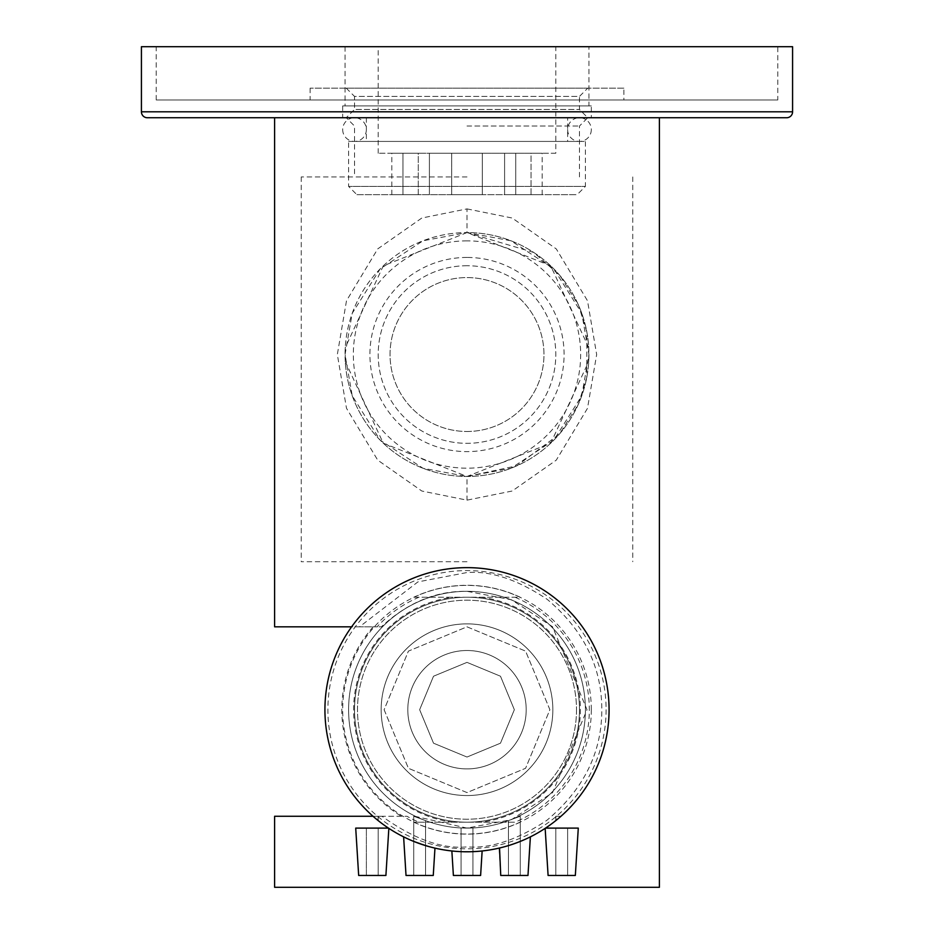 <?xml version="1.0" encoding="UTF-8"?>
<svg xmlns="http://www.w3.org/2000/svg" width="934" height="934" viewBox="0 0 934 934"><rect width="100%" height="100%" fill="white"/><g stroke="black" fill="none" stroke-linecap="round" stroke-linejoin="round"><path stroke-width="0.7" stroke-dasharray="4.67 3.5" d="M508.435 845.609L514.354 843.659L508.435 845.609L514.354 843.659L508.435 845.609L508.435 820.612L508.435 875.462L520.273 875.462L508.435 875.462L520.273 875.462L508.435 875.462L508.435 845.609L524.079 839.818L508.341 845.632L520.273 841.417L520.273 816.258L508.435 820.612L520.273 816.258L518.603 816.258L520.273 816.258L518.603 816.258L520.273 816.258L518.603 816.258L520.273 816.258L518.603 816.258L520.273 816.258L518.603 816.258L520.273 816.258L518.603 816.258L520.273 816.258L518.603 816.258L520.273 816.258L518.603 816.258L520.273 816.258L518.603 816.258L520.273 816.258L520.273 875.462L508.435 875.462L508.435 820.612L508.435 875.462L520.273 875.462L520.273 816.258L520.273 875.462L508.435 875.462L520.273 875.462L508.435 875.462L508.435 820.612L508.435 875.462L520.273 875.462L520.273 816.258L520.273 875.462L508.435 875.462L520.273 875.462L508.435 875.462L508.435 820.612L508.435 875.462L520.273 875.462L520.273 816.258L520.273 875.462L508.435 875.462L520.273 875.462L508.435 875.462L508.435 820.612L508.435 875.462L520.273 875.462L520.273 816.258L520.273 875.462L508.435 875.462L520.273 875.462L520.273 841.417L514.354 843.659C535.299 835.008 535.299 835.008 514.354 843.659C535.299 835.008 535.299 835.008 514.354 843.659L524.079 839.818L514.354 843.659C535.299 835.008 535.299 835.008 514.354 843.659L524.079 839.818L514.354 843.659C535.299 835.008 535.299 835.008 514.354 843.659L520.273 841.417M503.403 847.033L501.862 847.442L503.403 847.033M529.625 837.238L530.384 836.864L528.877 837.6L530.384 836.864L527.979 875.462L500.741 875.462L527.979 875.462L500.741 875.462L527.979 875.462L500.741 875.462L527.979 875.462L500.741 875.462L527.979 875.462L500.741 875.462L527.979 875.462L500.741 875.462L527.979 875.462L500.741 875.462L527.979 875.462L500.741 875.462L527.979 875.462L500.741 875.462L514.354 875.462L500.741 875.462L499.036 848.119L501.114 847.628L499.106 848.107M499.2 848.084L500.951 847.663M499.76 847.955L507.629 845.854L499.76 847.955M609.073 709.712A142.073 142.073 0 0 1 467 851.785A142.073 142.073 0 0 1 324.927 709.712A142.073 142.073 0 0 1 467 567.639A142.073 142.073 0 0 1 609.073 709.712M460.602 851.633L472.919 851.656L467 851.785L472.919 851.656L472.919 827.956L472.919 875.462L461.081 875.462L472.919 875.462L461.081 875.462L472.919 875.462L472.919 851.656L460.369 851.621L479.924 851.189L461.081 851.656L461.081 827.956L472.919 827.956L461.081 827.956L472.919 827.956L461.081 827.956L472.919 827.956L461.081 827.956L472.919 827.956L461.081 827.956L472.919 827.956L461.081 827.956L472.919 827.956L461.081 827.956L472.919 827.956L461.081 827.956L472.919 827.956L461.081 827.956L472.919 827.956L461.081 827.956L472.919 827.956L461.081 827.956L461.081 875.462L472.919 875.462L461.081 875.462L461.081 827.956L461.081 875.462L472.919 875.462L472.919 827.956L472.919 875.462L461.081 875.462L472.919 875.462L472.919 827.956L472.919 875.462L461.081 875.462L461.081 827.956L461.081 875.462L472.919 875.462L461.081 875.462L472.919 875.462L472.919 827.956L472.919 875.462L461.081 875.462L461.081 827.956L461.081 875.462L472.919 875.462L461.081 875.462L472.919 875.462L472.919 827.956L472.919 875.462L461.081 875.462L461.081 827.956L461.081 875.462L472.919 875.462L461.081 875.462L461.081 851.656L467 851.785C447.456 850.897 447.456 850.897 467 851.785L472.919 851.656L467 851.785C447.456 850.897 447.456 850.897 467 851.785L479.924 851.189L467 851.785C447.456 850.897 447.456 850.897 467 851.785L461.081 851.656L467 851.785C447.456 850.897 447.456 850.897 467 851.785L479.924 851.189M480.088 851.178L476.83 851.446M475.908 851.504L473.877 851.61M460.123 851.61L458.092 851.504M458.022 851.493L451.928 850.979M529.975 837.062L529.333 837.378M558.859 818.091L559.664 817.402M556.979 819.655L556.185 820.297M556.069 820.391L555.8 816.258L560.972 816.258L558.964 817.997M425.565 845.609L419.646 843.659L425.565 845.609L419.646 843.659L425.565 845.609L419.646 843.659L425.565 845.609L419.646 843.659L425.565 845.609L425.565 820.612L425.565 875.462L413.727 875.462L425.565 875.462L413.727 875.462L425.565 875.462L425.565 845.609L419.646 843.659L425.659 845.632L419.646 843.659C398.701 835.008 398.701 835.008 419.646 843.659L432.127 847.43L409.921 839.818L419.646 843.659L409.921 839.818L419.646 843.659L413.727 841.417L413.727 816.258L425.565 820.612L413.727 816.258L415.397 816.258L413.727 816.258L415.397 816.258L413.727 816.258L415.397 816.258L413.727 816.258L415.397 816.258L413.727 816.258L415.397 816.258L413.727 816.258L415.397 816.258L413.727 816.258L415.397 816.258L413.727 816.258L415.397 816.258L413.727 816.258L415.397 816.258L413.727 816.258L413.727 875.462L425.565 875.462L425.565 820.612L425.565 875.462L413.727 875.462L413.727 816.258L413.727 875.462L425.565 875.462L413.727 875.462L425.565 875.462L425.565 820.612L425.565 875.462L413.727 875.462L413.727 816.258L413.727 875.462L425.565 875.462L413.727 875.462L425.565 875.462L425.565 820.612L425.565 875.462L413.727 875.462L413.727 816.258L413.727 875.462L425.565 875.462L413.727 875.462L425.565 875.462L425.565 820.612L425.565 875.462L413.727 875.462L413.727 816.258L413.727 875.462L425.565 875.462L413.727 875.462L413.727 841.417L419.646 843.659C398.701 835.008 398.701 835.008 419.646 843.659L432.127 847.43L409.921 839.818L419.646 843.659C398.701 835.008 398.701 835.008 419.646 843.659L413.727 841.417L419.646 843.659C398.701 835.008 398.701 835.008 419.646 843.659L409.921 839.818L430.504 847.01M426.488 845.889L432.886 847.628M426.745 845.959L429.605 846.776M412.116 840.752L409.921 839.818M406.43 838.218L409.057 839.433M477.367 851.399L481.407 851.049M479.27 851.248L477.718 851.376M453.982 851.189L452.021 850.991M521.884 840.752L514.354 843.659L521.884 840.752M527.803 838.113L529.239 837.424M426.453 845.877L433.248 847.71M404.527 837.308L403.616 836.864L406.021 875.462L433.259 875.462L406.021 875.462L433.259 875.462L406.021 875.462L433.259 875.462L406.021 875.462L433.259 875.462L406.021 875.462L433.259 875.462L406.021 875.462L433.259 875.462L406.021 875.462L433.259 875.462L406.021 875.462L433.259 875.462L406.021 875.462L433.259 875.462L419.646 875.462L433.259 875.462L434.964 848.119L433.341 847.733L434.24 847.955M428.998 846.601L425.706 845.644L428.998 846.601M406.372 838.195L405.554 837.81L406.372 838.195M377.885 820.356L378.2 816.258L373.028 816.258L374.919 817.904M377.931 820.391L378.2 816.258L373.028 816.258L375.048 818.009M480.029 851.178L476.725 851.446L480.029 851.178M500.577 847.757L499.55 848.002M454.73 851.248L451.858 850.967L453.387 875.462L480.613 875.462L453.387 875.462L480.613 875.462L453.387 875.462L480.613 875.462L453.387 875.462L480.613 875.462L453.387 875.462L480.613 875.462L453.387 875.462L480.613 875.462L453.387 875.462L480.613 875.462L453.387 875.462L480.613 875.462L453.387 875.462L451.858 850.967L453.387 875.462L451.858 850.967L453.387 875.462L451.858 850.967L453.387 875.462L451.858 850.967L453.387 875.462L480.613 875.462L482.142 850.967M377.896 820.367L378.2 816.258L373.028 816.258L374.312 817.378L373.028 816.258L378.2 816.258L373.028 816.258L378.2 816.258L373.028 816.258L378.2 816.258L373.028 816.258L378.2 816.258L373.028 816.258L378.2 816.258L373.028 816.258L378.2 816.258L373.028 816.258L378.2 816.258L373.028 816.258L378.2 816.258L377.896 820.367M527.617 838.195L528.446 837.81L527.617 838.195M555.8 820.612L555.8 816.258L555.8 820.612L555.8 816.258L555.8 820.612L555.8 816.258L555.8 820.612L555.8 816.258L555.8 820.612L555.8 816.258L560.972 816.258L555.8 816.258L560.972 816.258L555.8 816.258L560.972 816.258L555.8 816.258L560.972 816.258L555.8 816.258L560.972 816.258L555.8 816.258L560.972 816.258L555.8 816.258L560.972 816.258L555.8 816.258L560.972 816.258L555.8 816.258L560.972 816.258L555.8 816.258L560.972 816.258L557.213 819.468L559.676 817.402M471.682 851.703L469.37 851.761M464.63 851.761L462.318 851.703M453.492 851.143L452.593 851.049M511.879 844.511L509.497 845.282M519.479 841.732L516.946 842.713M424.503 845.282L422.121 844.511M417.054 842.713L414.521 841.732M405.566 837.81L406.325 838.172M467 851.785C447.456 850.897 447.456 850.897 467 851.785L461.081 851.656M528.877 837.6L530.384 836.864L527.979 875.462L530.384 836.864M419.646 843.659C398.701 835.008 398.701 835.008 419.646 843.659L425.659 845.632M606.108 709.712A139.108 139.108 0 0 1 467 848.819A139.108 139.108 0 0 1 327.892 709.712A139.108 139.108 0 0 1 467 570.592A139.108 139.108 0 0 1 606.108 709.712M515.054 597.235A122.307 122.307 0 0 1 515.054 822.189L418.946 822.189A122.307 122.307 0 0 1 406.955 816.258L381.971 816.258C413.75 839.036 442.086 849.251 467 846.893C490.724 848.702 517.319 839.864 546.787 820.379C583.575 789.51 601.905 752.629 601.788 709.712C601.881 666.946 583.703 630.181 547.254 599.394C517.763 579.687 491.004 570.721 467 572.53L417.907 581.905L359.473 626.831L377.056 626.831A122.307 122.307 0 0 1 418.946 597.235L520.215 597.235A124.432 124.432 0 0 0 413.785 597.235L418.946 597.235M520.215 822.189A124.432 124.432 0 0 1 413.785 822.189L515.054 822.189M418.946 822.189L413.785 822.189M274.608 816.258L406.955 816.258M414.754 816.258L467 828.108L511.505 819.632L552.531 792.674L587.007 709.712L552.531 626.737L511.505 599.78L467 591.315C436.073 590.813 407.528 602.652 381.376 626.831L377.056 626.831M413.785 597.235L520.215 597.235M384.119 709.712L408.415 768.297L467 792.581L525.585 768.297L549.881 709.712L525.585 651.115L467 626.831L408.415 651.115L384.119 709.712L408.415 768.297L467 792.581L525.585 768.297L549.881 709.712L525.585 651.115L467 626.831L408.415 651.115L384.119 709.712M419.646 709.712L433.516 676.228L467 662.369L500.484 676.228L514.354 709.712L500.484 743.184L467 757.042L433.516 743.184L419.646 709.712L433.516 743.184L467 757.042L500.484 743.184L514.354 709.712L500.484 676.228L467 662.369L433.516 676.228L419.646 709.712M381.971 816.258L373.028 816.258L378.2 816.258L378.2 820.612L378.2 816.258L373.028 816.258M274.608 887.3L659.392 887.3M467 208.901L512.217 218.042L556.302 248.946L587.521 300.806L596.663 354.546L587.509 408.298L556.267 460.147L512.194 491.015L467 500.145L421.806 491.015L377.71 460.123L346.491 408.263L337.337 354.523L346.491 300.76L377.733 248.899L421.818 218.031L467 208.901L467 232.578L511.015 240.797L553.862 268.934L581.765 313.287L588.945 354.535L581.754 395.782L553.827 440.147L510.991 468.261L467 476.468L423.009 468.261L380.161 440.136L352.235 395.771L345.055 354.523L352.246 313.264L380.173 268.899L423.02 240.785L467 232.578A121.945 121.945 0 0 0 345.055 354.523A121.945 121.945 0 0 0 467 476.468A121.945 121.945 0 0 0 588.945 354.523A121.945 121.945 0 0 0 467 232.578L383.314 265.828L345.253 347.623L345.253 361.435A121.945 121.945 0 0 0 467 476.468A121.945 121.945 0 0 0 588.747 361.435L588.747 347.623A121.945 121.945 0 0 0 467 232.578A121.945 121.945 0 0 0 345.253 347.623M467 117.742L274.608 117.742L467 117.742M359.473 626.831L351.604 626.831M274.608 626.831L381.376 626.831M467 240.867A113.656 113.656 0 0 0 353.344 354.523A113.656 113.656 0 0 0 467 468.179A113.656 113.656 0 0 0 580.656 354.523A113.656 113.656 0 0 0 467 240.867M467 257.445A97.078 97.078 0 0 0 369.922 354.523A97.078 97.078 0 0 0 467 451.612A97.078 97.078 0 0 0 564.078 354.523A97.078 97.078 0 0 0 467 257.445M467 265.735A88.8 88.8 0 0 0 378.2 354.523A88.8 88.8 0 0 0 467 443.323A88.8 88.8 0 0 0 555.8 354.523A88.8 88.8 0 0 0 467 265.735A88.8 88.8 0 0 1 555.8 354.523A88.8 88.8 0 0 1 467 443.323A88.8 88.8 0 0 1 378.2 354.523A88.8 88.8 0 0 1 467 265.735M467 431.485A76.962 76.962 0 0 0 543.962 354.523A76.962 76.962 0 0 0 467 277.573A76.962 76.962 0 0 0 390.038 354.523A76.962 76.962 0 0 0 467 431.485A76.962 76.962 0 0 0 543.962 354.523A76.962 76.962 0 0 0 467 277.573A76.962 76.962 0 0 0 390.038 354.523A76.962 76.962 0 0 0 467 431.485M345.253 361.435L383.255 443.171L467 476.468L550.745 443.171L588.747 361.435M467 561.719L301.25 561.719L467 561.719M467 176.935L301.25 176.935L467 176.935M588.747 347.623L550.698 265.84L467 232.578L533.723 252.46L559.758 275.367L578.555 305.255L586.856 332.06L586.75 377.534L578.356 404.224L559.489 434.006L516.876 465.809L467 476.468L467 500.145M467 126.02L579.477 126.02L467 126.02M579.477 176.935L579.477 126.02L587.766 117.742L579.477 109.453L579.477 96.424L354.523 96.424L354.523 109.453L579.477 109.453L354.523 109.453L346.234 117.742L354.523 126.02L354.523 176.935M346.234 88.135L354.523 96.424L579.477 96.424L587.766 88.135L346.234 88.135L587.766 88.135M623.877 88.135L310.123 88.135L623.877 88.135L623.877 99.973L310.123 99.973L623.877 99.973M310.123 88.135L310.123 99.973M777.788 99.973L156.212 99.973L777.788 99.973L777.788 46.7L156.212 46.7L777.788 46.7M156.212 99.973L156.212 46.7M141.419 46.7L792.581 46.7M274.608 117.742L659.392 117.742M585.396 709.712A118.396 118.396 0 0 1 467 828.108A118.396 118.396 0 0 1 348.604 709.712A118.396 118.396 0 0 0 467 828.108A118.396 118.396 0 0 0 585.396 709.712A118.396 118.396 0 0 0 467 591.315A118.396 118.396 0 0 0 348.604 709.712A118.396 118.396 0 0 1 467 591.315A118.396 118.396 0 0 1 585.396 709.712M591.315 709.712A124.315 124.315 0 0 0 467 585.396A124.315 124.315 0 0 0 342.685 709.712A124.315 124.315 0 0 0 467 834.027A124.315 124.315 0 0 0 591.315 709.712M579.477 709.712A112.477 112.477 0 0 0 467 597.235A112.477 112.477 0 0 0 354.523 709.712A112.477 112.477 0 0 0 467 822.189A112.477 112.477 0 0 0 579.477 709.712A112.477 112.477 0 0 1 467 822.189A112.477 112.477 0 0 1 354.523 709.712A112.477 112.477 0 0 1 467 597.235A112.477 112.477 0 0 1 579.477 709.712M576.511 709.712A109.511 109.511 0 0 1 467 819.223A109.511 109.511 0 0 1 357.488 709.712A109.511 109.511 0 0 1 467 600.188A109.511 109.511 0 0 1 576.511 709.712A109.511 109.511 0 0 0 467 600.188A109.511 109.511 0 0 0 357.488 709.712A109.511 109.511 0 0 0 467 819.223A109.511 109.511 0 0 0 576.511 709.712M552.835 709.712A85.835 85.835 0 0 1 467 795.546A85.835 85.835 0 0 1 381.165 709.712A85.835 85.835 0 0 1 467 623.877A85.835 85.835 0 0 1 552.835 709.712A85.835 85.835 0 0 0 467 623.877A85.835 85.835 0 0 0 381.165 709.712A85.835 85.835 0 0 0 467 795.546A85.835 85.835 0 0 0 552.835 709.712M526.192 709.712A59.192 59.192 0 0 1 467 768.904A59.192 59.192 0 0 1 407.808 709.712A59.192 59.192 0 0 1 467 650.508A59.192 59.192 0 0 1 526.192 709.712A59.192 59.192 0 0 1 467 768.904A59.192 59.192 0 0 1 407.808 709.712A59.192 59.192 0 0 1 467 650.508A59.192 59.192 0 0 1 526.192 709.712M545.152 828.353L548.095 875.462L545.141 828.108L548.095 875.462L545.141 828.108L548.095 875.462L545.141 828.108L548.095 875.462L545.141 828.108L548.095 875.462L575.332 875.462L548.095 875.462L575.332 875.462L548.095 875.462L575.332 875.462L548.095 875.462L575.332 875.462L548.095 875.462L575.332 875.462L548.095 875.462L575.332 875.462L548.095 875.462L575.332 875.462L548.095 875.462L575.332 875.462L548.095 875.462L575.332 875.462L548.095 875.462L575.332 875.462L578.286 828.108L545.538 828.108M555.8 828.108L567.639 828.108L555.8 828.108L567.639 828.108L555.8 828.108L567.639 828.108L555.8 828.108L567.639 828.108L555.8 828.108L567.639 828.108L555.8 828.108L567.639 828.108L555.8 828.108L567.639 828.108L555.8 828.108L567.639 828.108L555.8 828.108L567.639 828.108L555.8 828.108L567.639 828.108L555.8 828.108L555.8 875.462L567.639 875.462L567.639 828.108L567.639 875.462L555.8 875.462L567.639 875.462L555.8 875.462L555.8 828.108L555.8 875.462L567.639 875.462L555.8 875.462L555.8 828.108L555.8 875.462L567.639 875.462L567.639 828.108L567.639 875.462L555.8 875.462L567.639 875.462L555.8 875.462L555.8 828.108L555.8 875.462L567.639 875.462L567.639 828.108L567.639 875.462L555.8 875.462L567.639 875.462L567.639 828.108L567.639 875.462L555.8 875.462L567.639 875.462L555.8 875.462L555.8 828.108L555.8 875.462L567.639 875.462L555.8 875.462L555.8 828.108M388.848 828.353L385.905 875.462L388.859 828.108L385.905 875.462L388.859 828.108L385.905 875.462L388.859 828.108L385.905 875.462L388.859 828.108L355.714 828.108L388.859 828.108L355.714 828.108L372.281 828.108L355.714 828.108L358.668 875.462L385.905 875.462L358.668 875.462L385.905 875.462L358.668 875.462L385.905 875.462L358.668 875.462L385.905 875.462L358.668 875.462L385.905 875.462L358.668 875.462L385.905 875.462L358.668 875.462L385.905 875.462L358.668 875.462L385.905 875.462L358.668 875.462L385.905 875.462L358.668 875.462L385.905 875.462L388.859 828.108L355.714 828.108L388.462 828.108M378.2 875.462L366.362 875.462L378.2 875.462L378.2 828.108L366.362 828.108L378.2 828.108L366.362 828.108L378.2 828.108L366.362 828.108L378.2 828.108L366.362 828.108L378.2 828.108L366.362 828.108L378.2 828.108L366.362 828.108L378.2 828.108L366.362 828.108L378.2 828.108L366.362 828.108L378.2 828.108L366.362 828.108L378.2 828.108L366.362 828.108L378.2 828.108L378.2 875.462L366.362 875.462L366.362 828.108L366.362 875.462L378.2 875.462L378.2 828.108L378.2 875.462L366.362 875.462L366.362 828.108L366.362 875.462L378.2 875.462L366.362 875.462L378.2 875.462L378.2 828.108L378.2 875.462L366.362 875.462L366.362 828.108L366.362 875.462L378.2 875.462L366.362 875.462L378.2 875.462L366.362 875.462L378.2 875.462L378.2 828.108L378.2 875.462L366.362 875.462L366.362 828.108L366.362 875.462L378.2 875.462L378.2 828.108L378.2 875.462L366.362 875.462L366.362 828.108L366.362 875.462L378.2 875.462M567.639 875.462L567.639 828.108L567.639 875.462L555.8 875.462L567.639 875.462M345.055 46.7L345.055 105.892L588.945 105.892L588.945 46.7L345.055 46.7L588.945 46.7M591.315 105.892L342.685 105.892L591.315 105.892L591.315 117.742L342.685 117.742L591.315 117.742M345.055 105.892L588.945 105.892M342.685 105.892L342.685 117.742M567.639 117.742L366.362 117.742L567.639 117.742L567.639 141.419L366.362 141.419L567.639 141.419M366.362 117.742L366.362 141.419M348.604 141.419L585.396 141.419L585.396 186.403L348.604 186.403L585.396 186.403L577.107 194.692L356.893 194.692L348.604 186.403L348.604 141.419L585.396 141.419M356.893 194.692L577.107 194.692M504.594 194.692L542.187 194.692L531.049 194.692L531.049 153.258L542.187 153.258L482.306 153.258L531.049 153.258L531.049 194.692L504.594 194.692L504.594 153.258L504.594 194.692M451.694 194.692L482.306 194.692L482.306 153.258L451.694 153.258L482.306 153.258L482.306 194.692L418.269 194.692L451.694 194.692L451.694 153.258L429.406 153.258L451.694 153.258L451.694 194.692M402.951 194.692L418.269 194.692L418.269 153.258L429.406 153.258L402.951 153.258L418.269 153.258L418.269 194.692L391.813 194.692L402.951 194.692L402.951 153.258L391.813 153.258L402.951 153.258L402.951 194.692M515.731 194.692L515.731 153.258L515.731 194.692M555.8 153.258L378.2 153.258L555.8 153.258L555.8 46.7L378.2 46.7L555.8 46.7M378.2 153.258L378.2 46.7M429.406 194.692L429.406 153.258L429.406 194.692M391.813 194.692L391.813 153.258M542.187 194.692L542.187 153.258M591.315 129.581A11.838 11.838 0 0 1 579.477 141.419A11.838 11.838 0 0 1 567.639 129.581A11.838 11.838 0 0 1 579.477 117.742A11.838 11.838 0 0 1 591.315 129.581M342.685 129.581A11.838 11.838 0 0 0 354.523 141.419A11.838 11.838 0 0 0 366.362 129.581A11.838 11.838 0 0 0 354.523 117.742A11.838 11.838 0 0 0 342.685 129.581M373.168 626.831A125.191 125.191 0 0 0 401.281 816.258M452.838 822.189A113.364 113.364 0 0 1 452.838 597.235M481.162 597.235A113.364 113.364 0 0 1 481.162 822.189M141.419 111.811L792.581 111.811M301.25 176.935L301.25 561.719M632.75 176.935L632.75 561.719M500.741 875.462L499.036 848.119L500.741 875.462M433.259 875.462L434.964 848.119L433.259 875.462M406.021 875.462L403.616 836.864L406.021 875.462M575.332 875.462L578.286 828.108L575.332 875.462M358.668 875.462L355.714 828.108L358.668 875.462M354.523 141.419L579.477 141.419L354.523 141.419M579.477 117.742L354.523 117.742L579.477 117.742"/><path stroke-width="1.4" d="M508.435 845.609L509.497 845.282M499.55 848.002L500.741 875.462L527.979 875.462L530.384 836.864L528.877 837.6M524.079 839.818L525.982 838.966L524.079 839.818M529.473 837.308L527.628 838.195M609.073 709.712A142.073 142.073 0 0 1 467 851.785A142.073 142.073 0 0 1 324.927 709.712A142.073 142.073 0 0 1 467 567.639A142.073 142.073 0 0 1 609.073 709.712M479.924 851.189L481.757 851.014M479.27 851.248L480.088 851.178M475.908 851.504L477.718 851.376M473.877 851.61L471.682 851.703M462.318 851.703L460.602 851.633M453.982 851.189L452.593 851.049M529.333 837.378L530.384 836.864M556.886 819.737L557.493 819.235M434.24 847.955L434.964 848.119L434.24 847.955L434.964 848.119L433.259 875.462L406.021 875.462L403.616 836.864L406.43 838.218L404.364 837.226M430.597 847.033L428.788 846.543L430.597 847.033M425.659 845.632L424.503 845.282M412.116 840.752L414.521 841.732M409.921 839.818L409.057 839.433M508.341 845.632L507.582 845.865L508.341 845.632M520.273 841.417L519.479 841.732M406.325 838.172L404.527 837.308M404.691 837.389L405.566 837.81M451.928 850.979L454.73 851.248L451.858 850.967L453.387 875.462L480.613 875.462L482.142 850.967L481.407 851.049M377.324 819.9L378.188 820.601M453.492 851.143L452.021 850.991M469.37 851.761L464.63 851.761M516.946 842.713L511.879 844.511M422.121 844.511L417.054 842.713M461.081 851.656L460.123 851.61M454.73 851.248L451.858 850.967M555.8 820.612L556.851 819.76M429.605 846.776L430.504 847.01M426.745 845.959L425.565 845.609M406.43 838.218L403.616 836.864M373.028 816.258L274.608 816.258L274.608 887.3L659.392 887.3L659.392 117.742L786.661 117.742A5.919 5.919 0 0 0 792.581 111.811L141.419 111.811L141.419 46.7L792.581 46.7L792.581 111.811M351.604 626.831L274.608 626.831L274.608 117.742L147.339 117.742A5.919 5.919 0 0 1 141.419 111.811M786.661 117.742L147.339 117.742M545.152 828.353L548.095 875.462L575.332 875.462L578.286 828.108L545.538 828.108M388.462 828.108L355.714 828.108L358.668 875.462L385.905 875.462L388.848 828.353"/></g></svg>
